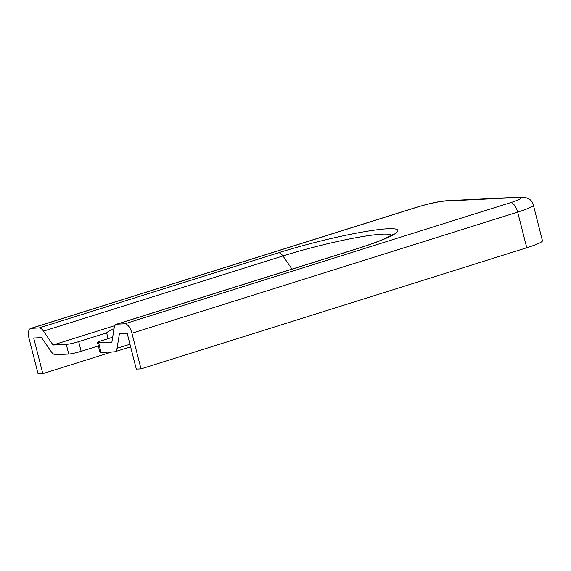 <?xml version="1.0" encoding="UTF-8"?>
<svg xmlns="http://www.w3.org/2000/svg" width="571" height="571" viewBox="0 0 571 571"><rect width="100%" height="100%" fill="white"/><g stroke="black" fill="none" stroke-linecap="round" stroke-linejoin="round"><path stroke-width="0.86" d="M108.119 338.653L106.649 332.872L78.684 341.651L81.146 351.315A9.407 0.992 165.7 0 1 68.756 354.041L66.293 344.37L53.06 345.012L114.885 325.598M114.036 328.775A43.903 4.639 -14.3 0 0 106.649 332.872M111.873 342.157L98.64 342.8L101.103 352.471L114.343 351.829A10.035 4.589 -107.4 0 0 114.878 351.729A10.035 4.589 -107.4 0 0 117.048 348.296L119.382 333.842L127.226 333.457L136.312 369.116L141.016 368.887L131.93 333.228A10.035 4.589 -107.4 0 0 124.756 323.793L116.912 324.171A10.035 4.589 -107.4 0 0 116.377 324.264A10.035 4.589 -107.4 0 0 114.207 327.697L111.873 342.157M53.06 345.012L43.503 331.13A10.035 4.589 -107.4 0 0 39.085 327.947L31.241 328.325A10.035 4.589 -107.4 0 0 30.698 328.425A10.035 4.589 -107.4 0 0 29 338.225L38.086 373.884L42.796 373.655L33.703 337.996L41.547 337.618L51.104 351.5A10.035 4.589 -107.4 0 0 55.523 354.684L68.756 354.041M42.796 373.655L111.93 351.943M66.293 344.37A9.407 0.992 -14.3 0 0 78.684 341.651M101.103 352.471A9.407 0.992 165.7 0 1 99.968 352.286L97.505 342.614A9.407 0.992 -14.3 0 1 102.209 340.509L112.673 337.225M97.505 342.614A9.407 0.992 -14.3 0 0 98.64 342.8M98.348 345.919L81.146 351.315M141.016 368.887L526.769 247.764L517.683 212.112L131.93 333.228M124.756 323.793L510.51 202.669A21.32 2.248 -14.3 0 0 518.604 197.473A10.035 8.858 87.2 0 1 520.581 197.116C527.911 197.138 532.172 199.793 533.364 205.075L542.45 240.734A31.355 3.312 165.7 0 1 526.769 247.764M391.278 235.445A75.393 7.965 -14.3 0 0 282.938 255.951L292.002 269.119M39.085 327.947L278.512 252.767A82.988 8.765 165.7 0 1 387.845 228.771A82.988 8.765 165.7 0 1 356.347 248.992L116.912 324.171M518.604 197.473L445.08 201.042A21.32 2.248 -14.3 0 0 416.994 207.209L31.241 328.325M278.512 252.767A10.035 4.589 -107.4 0 1 282.938 255.951L43.503 331.13M117.048 348.296L129.974 344.242M533.364 205.075A31.355 3.312 165.7 0 1 517.683 212.112A10.035 4.589 -107.4 0 0 510.51 202.669M116.377 324.264L355.804 249.084A10.035 4.589 72.6 0 1 356.347 248.992M30.698 328.425L416.452 207.302A10.035 4.589 72.6 0 1 416.994 207.209M416.452 207.302C426.765 204.282 436.351 201.599 447.057 200.685A10.035 8.858 87.2 0 0 445.08 201.042M130.623 346.79L114.878 351.729M355.804 249.084C367.596 245.373 376.974 242.018 383.948 239.028L392.463 234.66M520.581 197.116L447.057 200.685"/></g></svg>
